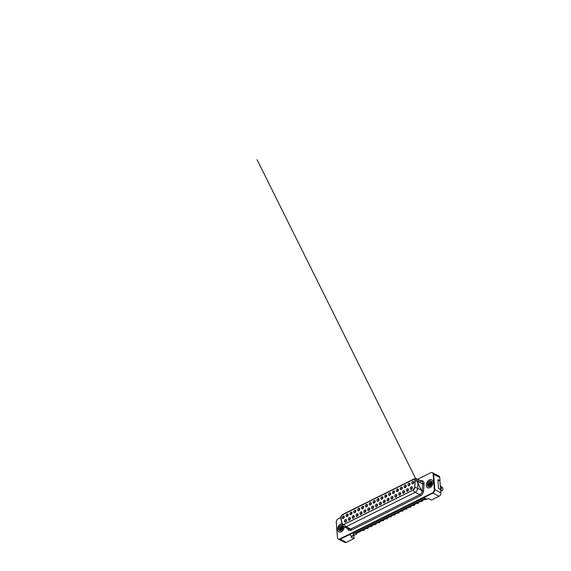 <?xml version="1.0" encoding="UTF-8"?>
<svg xmlns="http://www.w3.org/2000/svg" width="571" height="571" viewBox="0 0 571 571"><rect width="100%" height="100%" fill="white"/><g stroke="black" fill="none" stroke-linecap="round" stroke-linejoin="round"><path stroke-width="0.86" d="M350.408 518.375A1.399 0.942 117.4 0 1 349.281 520.167A1.399 0.942 117.4 0 1 348.31 519.417A1.399 0.942 117.4 0 1 349.138 517.761A1.399 0.942 117.4 0 1 350.351 518.09A1.399 0.942 117.4 0 1 350.408 518.375M350.416 518.504A0.835 0.564 -62.6 0 0 349.652 519.981M354.277 516.448A1.399 0.942 117.4 0 1 353.149 518.24A1.399 0.942 117.4 0 1 352.186 517.49A1.399 0.942 117.4 0 1 353.006 515.841A1.399 0.942 117.4 0 1 354.227 516.163A1.399 0.942 117.4 0 1 354.277 516.448M354.284 516.577A0.835 0.564 -62.6 0 0 353.52 518.054M358.153 514.521A1.399 0.942 117.4 0 1 357.018 516.32A1.399 0.942 117.4 0 1 356.054 515.563A1.399 0.942 117.4 0 1 356.882 513.914A1.399 0.942 117.4 0 1 358.096 514.243A1.399 0.942 117.4 0 1 358.153 514.521M358.153 514.649A0.835 0.564 -62.6 0 0 357.389 516.127M362.021 512.594A1.399 0.942 117.4 0 1 360.893 514.392A1.399 0.942 117.4 0 1 359.923 513.636A1.399 0.942 117.4 0 1 360.751 511.987A1.399 0.942 117.4 0 1 361.964 512.315A1.399 0.942 117.4 0 1 362.021 512.594M362.021 512.729A0.835 0.564 -62.6 0 0 361.257 514.2M365.89 510.674A1.399 0.942 117.4 0 1 364.762 512.465A1.399 0.942 117.4 0 1 363.798 511.716A1.399 0.942 117.4 0 1 364.619 510.06A1.399 0.942 117.4 0 1 365.833 510.388A1.399 0.942 117.4 0 1 365.89 510.674M365.897 510.802A0.835 0.564 -62.6 0 0 365.133 512.28M369.758 508.747A1.399 0.942 117.4 0 1 368.63 510.538A1.399 0.942 117.4 0 1 367.667 509.789A1.399 0.942 117.4 0 1 368.488 508.14A1.399 0.942 117.4 0 1 369.708 508.461A1.399 0.942 117.4 0 1 369.758 508.747M369.765 508.875A0.835 0.564 -62.6 0 0 369.002 510.353M373.634 506.82A1.399 0.942 117.4 0 1 372.499 508.618A1.399 0.942 117.4 0 1 371.535 507.862A1.399 0.942 117.4 0 1 372.363 506.213A1.399 0.942 117.4 0 1 373.577 506.541A1.399 0.942 117.4 0 1 373.634 506.82M373.634 506.948A0.835 0.564 -62.6 0 0 372.87 508.426M377.502 504.892A1.399 0.942 117.4 0 1 376.375 506.691A1.399 0.942 117.4 0 1 375.404 505.935A1.399 0.942 117.4 0 1 376.232 504.286A1.399 0.942 117.4 0 1 377.445 504.614A1.399 0.942 117.4 0 1 377.502 504.892M377.51 505.028A0.835 0.564 -62.6 0 0 376.746 506.498M381.371 502.972A1.399 0.942 117.4 0 1 380.243 504.764A1.399 0.942 117.4 0 1 379.28 504.015A1.399 0.942 117.4 0 1 380.1 502.359A1.399 0.942 117.4 0 1 381.321 502.687A1.399 0.942 117.4 0 1 381.371 502.972M381.378 503.101A0.835 0.564 -62.6 0 0 380.614 504.578M385.247 501.045A1.399 0.942 117.4 0 1 384.112 502.837A1.399 0.942 117.4 0 1 383.148 502.087A1.399 0.942 117.4 0 1 383.976 500.439A1.399 0.942 117.4 0 1 385.189 500.76A1.399 0.942 117.4 0 1 385.247 501.045M385.247 501.174A0.835 0.564 -62.6 0 0 384.483 502.651M389.115 499.118A1.399 0.942 117.4 0 1 387.987 500.917A1.399 0.942 117.4 0 1 387.017 500.16A1.399 0.942 117.4 0 1 387.845 498.512A1.399 0.942 117.4 0 1 389.058 498.84A1.399 0.942 117.4 0 1 389.115 499.118M389.115 499.247A0.835 0.564 -62.6 0 0 388.351 500.724M392.984 497.191A1.399 0.942 117.4 0 1 391.856 498.99A1.399 0.942 117.4 0 1 390.885 498.233A1.399 0.942 117.4 0 1 391.713 496.584A1.399 0.942 117.4 0 1 392.927 496.913A1.399 0.942 117.4 0 1 392.984 497.191M392.991 497.327A0.835 0.564 -62.6 0 0 392.227 498.797M396.852 495.271A1.399 0.942 117.4 0 1 395.724 497.063A1.399 0.942 117.4 0 1 394.761 496.313A1.399 0.942 117.4 0 1 395.582 494.657A1.399 0.942 117.4 0 1 396.802 494.986A1.399 0.942 117.4 0 1 396.852 495.271M396.859 495.4A0.835 0.564 -62.6 0 0 396.096 496.877M400.728 493.344A1.399 0.942 117.4 0 1 399.593 495.136A1.399 0.942 117.4 0 1 398.629 494.386A1.399 0.942 117.4 0 1 399.457 492.737A1.399 0.942 117.4 0 1 400.671 493.058A1.399 0.942 117.4 0 1 400.728 493.344M400.728 493.472A0.835 0.564 -62.6 0 0 399.964 494.95M404.596 491.417A1.399 0.942 117.4 0 1 403.469 493.216A1.399 0.942 117.4 0 1 402.498 492.459A1.399 0.942 117.4 0 1 403.326 490.81A1.399 0.942 117.4 0 1 404.539 491.139A1.399 0.942 117.4 0 1 404.596 491.417M404.596 491.545A0.835 0.564 -62.6 0 0 403.833 493.023M408.465 489.49A1.399 0.942 117.4 0 1 407.337 491.288A1.399 0.942 117.4 0 1 406.374 490.532A1.399 0.942 117.4 0 1 407.194 488.883A1.399 0.942 117.4 0 1 408.408 489.211A1.399 0.942 117.4 0 1 408.465 489.49M408.472 489.625A0.835 0.564 -62.6 0 0 407.708 491.096M412.333 487.57A1.399 0.942 117.4 0 1 411.206 489.361A1.399 0.942 117.4 0 1 410.242 488.612A1.399 0.942 117.4 0 1 411.063 486.956A1.399 0.942 117.4 0 1 412.283 487.284A1.399 0.942 117.4 0 1 412.333 487.57M412.341 487.698A0.835 0.564 -62.6 0 0 411.577 489.176M346.54 520.295A1.399 0.942 117.4 0 1 345.412 522.094A1.399 0.942 117.4 0 1 344.441 521.337A1.399 0.942 117.4 0 1 345.269 519.689A1.399 0.942 117.4 0 1 346.483 520.017A1.399 0.942 117.4 0 1 346.54 520.295M346.54 520.431A0.835 0.564 -62.6 0 0 345.776 521.901M348.124 514.778A1.399 0.942 117.4 0 1 346.997 516.569A1.399 0.942 117.4 0 1 346.026 515.82A1.399 0.942 117.4 0 1 346.854 514.164A1.399 0.942 117.4 0 1 348.067 514.492A1.399 0.942 117.4 0 1 348.124 514.778M348.124 514.906A0.835 0.564 -62.6 0 0 347.361 516.384M351.993 512.851A1.399 0.942 117.4 0 1 350.865 514.642A1.399 0.942 117.4 0 1 349.895 513.893A1.399 0.942 117.4 0 1 350.722 512.244A1.399 0.942 117.4 0 1 351.936 512.565A1.399 0.942 117.4 0 1 351.993 512.851M352 512.979A0.835 0.564 -62.6 0 0 351.236 514.457M355.861 510.924A1.399 0.942 117.4 0 1 354.734 512.722A1.399 0.942 117.4 0 1 353.77 511.966A1.399 0.942 117.4 0 1 354.591 510.317A1.399 0.942 117.4 0 1 355.812 510.645A1.399 0.942 117.4 0 1 355.861 510.924M355.869 511.052A0.835 0.564 -62.6 0 0 355.105 512.53M359.737 508.997A1.399 0.942 117.4 0 1 358.602 510.795A1.399 0.942 117.4 0 1 357.639 510.039A1.399 0.942 117.4 0 1 358.467 508.39A1.399 0.942 117.4 0 1 359.68 508.718A1.399 0.942 117.4 0 1 359.737 508.997M359.737 509.125A0.835 0.564 -62.6 0 0 358.973 510.602M363.606 507.077A1.399 0.942 117.4 0 1 362.478 508.868A1.399 0.942 117.4 0 1 361.507 508.119A1.399 0.942 117.4 0 1 362.335 506.463A1.399 0.942 117.4 0 1 363.549 506.791A1.399 0.942 117.4 0 1 363.606 507.077M363.606 507.205A0.835 0.564 -62.6 0 0 362.842 508.682M367.474 505.149A1.399 0.942 117.4 0 1 366.346 506.941A1.399 0.942 117.4 0 1 365.383 506.192A1.399 0.942 117.4 0 1 366.204 504.543A1.399 0.942 117.4 0 1 367.417 504.864A1.399 0.942 117.4 0 1 367.474 505.149M367.481 505.278A0.835 0.564 -62.6 0 0 366.718 506.755M371.343 503.222A1.399 0.942 117.4 0 1 370.215 505.021A1.399 0.942 117.4 0 1 369.251 504.264A1.399 0.942 117.4 0 1 370.072 502.616A1.399 0.942 117.4 0 1 371.293 502.944A1.399 0.942 117.4 0 1 371.343 503.222M371.35 503.351A0.835 0.564 -62.6 0 0 370.586 504.828M375.218 501.295A1.399 0.942 117.4 0 1 374.084 503.094A1.399 0.942 117.4 0 1 373.12 502.337A1.399 0.942 117.4 0 1 373.948 500.688A1.399 0.942 117.4 0 1 375.161 501.017A1.399 0.942 117.4 0 1 375.218 501.295M375.218 501.424A0.835 0.564 -62.6 0 0 374.455 502.901M379.087 499.375A1.399 0.942 117.4 0 1 377.959 501.167A1.399 0.942 117.4 0 1 376.988 500.417A1.399 0.942 117.4 0 1 377.816 498.761A1.399 0.942 117.4 0 1 379.03 499.09A1.399 0.942 117.4 0 1 379.087 499.375M379.094 499.504A0.835 0.564 -62.6 0 0 378.33 500.981M382.955 497.448A1.399 0.942 117.4 0 1 381.828 499.24A1.399 0.942 117.4 0 1 380.864 498.49A1.399 0.942 117.4 0 1 381.685 496.841A1.399 0.942 117.4 0 1 382.905 497.163A1.399 0.942 117.4 0 1 382.955 497.448M382.963 497.577A0.835 0.564 -62.6 0 0 382.199 499.054M386.831 495.521A1.399 0.942 117.4 0 1 385.696 497.32A1.399 0.942 117.4 0 1 384.733 496.563A1.399 0.942 117.4 0 1 385.561 494.914A1.399 0.942 117.4 0 1 386.774 495.243A1.399 0.942 117.4 0 1 386.831 495.521M386.831 495.649A0.835 0.564 -62.6 0 0 386.067 497.127M390.7 493.594A1.399 0.942 117.4 0 1 389.572 495.392A1.399 0.942 117.4 0 1 388.601 494.636A1.399 0.942 117.4 0 1 389.429 492.987A1.399 0.942 117.4 0 1 390.643 493.315A1.399 0.942 117.4 0 1 390.7 493.594M390.7 493.722A0.835 0.564 -62.6 0 0 389.936 495.2M394.568 491.674A1.399 0.942 117.4 0 1 393.44 493.465A1.399 0.942 117.4 0 1 392.47 492.716A1.399 0.942 117.4 0 1 393.298 491.06A1.399 0.942 117.4 0 1 394.511 491.388A1.399 0.942 117.4 0 1 394.568 491.674M394.575 491.802A0.835 0.564 -62.6 0 0 393.812 493.28M398.437 489.747A1.399 0.942 117.4 0 1 397.309 491.538A1.399 0.942 117.4 0 1 396.345 490.789A1.399 0.942 117.4 0 1 397.166 489.14A1.399 0.942 117.4 0 1 398.387 489.461A1.399 0.942 117.4 0 1 398.437 489.747M398.444 489.875A0.835 0.564 -62.6 0 0 397.68 491.353M402.312 487.82A1.399 0.942 117.4 0 1 401.177 489.618A1.399 0.942 117.4 0 1 400.214 488.862A1.399 0.942 117.4 0 1 401.042 487.213A1.399 0.942 117.4 0 1 402.255 487.541A1.399 0.942 117.4 0 1 402.312 487.82M402.312 487.948A0.835 0.564 -62.6 0 0 401.549 489.426M406.181 485.892A1.399 0.942 117.4 0 1 405.053 487.691A1.399 0.942 117.4 0 1 404.082 486.935A1.399 0.942 117.4 0 1 404.91 485.286A1.399 0.942 117.4 0 1 406.124 485.614A1.399 0.942 117.4 0 1 406.181 485.892M406.181 486.021A0.835 0.564 -62.6 0 0 405.417 487.498M410.049 483.972A1.399 0.942 117.4 0 1 408.922 485.764A1.399 0.942 117.4 0 1 407.958 485.015A1.399 0.942 117.4 0 1 408.779 483.359A1.399 0.942 117.4 0 1 409.992 483.687A1.399 0.942 117.4 0 1 410.049 483.972M410.057 484.101A0.835 0.564 -62.6 0 0 409.293 485.578M413.918 482.045A1.399 0.942 117.4 0 1 412.79 483.837A1.399 0.942 117.4 0 1 411.827 483.087A1.399 0.942 117.4 0 1 412.647 481.439A1.399 0.942 117.4 0 1 413.868 481.76A1.399 0.942 117.4 0 1 413.918 482.045M413.925 482.174A0.835 0.564 -62.6 0 0 413.161 483.651M344.256 516.698A1.399 0.942 117.4 0 1 343.121 518.497A1.399 0.942 117.4 0 1 342.157 517.74A1.399 0.942 117.4 0 1 342.985 516.091A1.399 0.942 117.4 0 1 344.199 516.42A1.399 0.942 117.4 0 1 344.256 516.698M344.256 516.826A0.835 0.564 -62.6 0 0 343.492 518.304M414.696 487.334L415.124 481.289A2.512 1.692 117.4 0 0 414.389 479.604L414.403 479.604A2.512 1.692 117.4 0 0 413.069 479.669L342.593 514.728A2.512 1.692 -62.6 0 0 340.873 517.833A2.512 1.692 -62.6 0 0 340.93 518.197L342.222 523.386A2.512 1.692 117.4 0 0 342.9 524.314A2.512 1.692 117.4 0 0 344.22 524.249L412.976 490.054A2.512 1.692 -62.6 0 0 414.696 487.334L413.033 490.082L344.277 524.285L342.935 524.335M344.085 541.215A2.791 1.877 -62.6 0 0 344.877 542.45A2.791 1.877 -62.6 0 0 346.347 542.379L354.027 538.56L353.735 534.741L353.335 534.535M356.511 533.364L356.568 534.078L355.833 533.699L426.03 498.783M439.627 480.932L439.991 480.746L439.741 477.499A2.791 1.877 -62.6 0 0 438.928 476.057A2.791 1.877 -62.6 0 0 437.465 476.128L433.61 474.137M338.539 539.138A2.791 1.877 -62.6 0 0 338.767 539.288A2.791 1.877 -62.6 0 0 340.237 539.217L432.904 493.123L423.818 497.641L426.872 499.218L428.271 498.526L431.326 500.103L439.013 496.285A2.791 1.877 -62.6 0 0 440.926 492.83L440.676 489.583L438.535 488.476L437.857 479.64L439.991 480.746M439.013 496.285L432.904 493.123A2.791 1.877 -62.6 0 0 434.809 489.668L433.632 474.337A2.791 1.877 -62.6 0 0 432.818 472.902A2.791 1.877 -62.6 0 0 432.561 472.802M344.877 542.45L338.767 539.288A2.791 1.877 -62.6 0 0 340.237 539.217L349.316 534.699L352.371 536.283L350.972 536.976L354.027 538.56M424.988 498.24L353.834 533.635L352.671 533.036M353.834 533.635L352.371 536.283M356.568 534.078L354.47 535.12L353.735 534.741M343.799 518.018A0.835 0.564 117.4 0 1 344.199 517.247M413.468 483.359A0.835 0.564 117.4 0 1 413.868 482.595M409.6 485.286A0.835 0.564 117.4 0 1 409.992 484.515M405.724 487.213A0.835 0.564 117.4 0 1 406.124 486.442M401.856 489.133A0.835 0.564 117.4 0 1 402.255 488.369M397.987 491.06A0.835 0.564 117.4 0 1 398.38 490.296M394.118 492.987A0.835 0.564 117.4 0 1 394.511 492.216M390.243 494.914A0.835 0.564 117.4 0 1 390.643 494.143M386.374 496.834A0.835 0.564 117.4 0 1 386.774 496.071M382.506 498.761A0.835 0.564 117.4 0 1 382.898 497.998M378.637 500.688A0.835 0.564 117.4 0 1 379.03 499.918M374.762 502.616A0.835 0.564 117.4 0 1 375.161 501.845M370.893 504.536A0.835 0.564 117.4 0 1 371.293 503.772M367.025 506.463A0.835 0.564 117.4 0 1 367.417 505.699M363.149 508.39A0.835 0.564 117.4 0 1 363.549 507.619M359.28 510.317A0.835 0.564 117.4 0 1 359.68 509.546M355.412 512.237A0.835 0.564 117.4 0 1 355.804 511.473M351.543 514.164A0.835 0.564 117.4 0 1 351.936 513.4M347.668 516.091A0.835 0.564 117.4 0 1 348.067 515.32M346.083 521.616A0.835 0.564 117.4 0 1 346.483 520.845M411.884 488.883A0.835 0.564 117.4 0 1 412.283 488.119M408.015 490.81A0.835 0.564 117.4 0 1 408.408 490.039M404.14 492.73A0.835 0.564 117.4 0 1 404.539 491.966M400.271 494.657A0.835 0.564 117.4 0 1 400.671 493.894M396.402 496.584A0.835 0.564 117.4 0 1 396.795 495.821M392.534 498.512A0.835 0.564 117.4 0 1 392.927 497.741M388.658 500.432A0.835 0.564 117.4 0 1 389.058 499.668M384.79 502.359A0.835 0.564 117.4 0 1 385.189 501.595M380.921 504.286A0.835 0.564 117.4 0 1 381.314 503.522M377.053 506.213A0.835 0.564 117.4 0 1 377.445 505.442M373.177 508.133A0.835 0.564 117.4 0 1 373.577 507.369M369.309 510.06A0.835 0.564 117.4 0 1 369.708 509.296M365.44 511.987A0.835 0.564 117.4 0 1 365.833 511.223M361.571 513.914A0.835 0.564 117.4 0 1 361.964 513.143M357.696 515.834A0.835 0.564 117.4 0 1 358.096 515.071M353.827 517.761A0.835 0.564 117.4 0 1 354.22 516.998M349.959 519.689A0.835 0.564 117.4 0 1 350.351 518.925M337.589 529.574A4.468 3.005 -62.6 0 0 338.889 531.872A4.468 3.005 -62.6 0 0 342.315 531.009A4.468 3.005 -62.6 0 0 344.299 526.89A4.468 3.005 -62.6 0 1 342.315 531.009A4.468 3.005 -62.6 0 1 338.889 531.872A4.468 3.005 -62.6 0 1 337.589 529.574A4.468 3.005 -62.6 0 1 342.093 523.714A4.468 3.005 -62.6 0 0 337.589 529.574M426.316 485.443A4.468 3.005 -62.6 0 0 427.615 487.741A4.468 3.005 -62.6 0 0 431.283 486.628A4.468 3.005 -62.6 0 0 433.018 482.102A4.468 3.005 -62.6 0 0 431.719 479.804A4.468 3.005 -62.6 0 0 428.05 480.91A4.468 3.005 -62.6 0 0 426.316 485.443A4.468 3.005 -62.6 0 0 427.615 487.741A4.468 3.005 -62.6 0 0 431.283 486.628A4.468 3.005 -62.6 0 0 433.018 482.102A4.468 3.005 -62.6 0 0 431.719 479.804A4.468 3.005 -62.6 0 0 428.05 480.91A4.468 3.005 -62.6 0 0 426.316 485.443M414.396 479.604L415.196 480.939L414.782 487.384M340.751 517.54L338.196 518.811A2.791 1.877 -62.6 0 0 336.283 522.265L337.461 537.596A2.791 1.877 -62.6 0 0 338.275 539.038A2.791 1.877 -62.6 0 0 339.745 538.967L432.411 492.866L432.904 493.123A2.791 1.877 -62.6 0 0 434.809 489.668L433.632 474.337A2.791 1.877 -62.6 0 0 432.818 472.902L438.928 476.057M432.411 492.866A2.791 1.877 -62.6 0 0 434.324 489.418L433.146 474.08A2.791 1.877 -62.6 0 0 432.333 472.645A2.791 1.877 -62.6 0 0 430.862 472.717L417.601 479.312M363.898 529.688L364.134 530.316L362.735 530.388A6.188 3.098 -4.4 0 1 362.556 530.359M363.648 529.809A6.188 3.098 -4.4 0 1 363.713 529.902L364.127 530.323M341.829 530.031L343.135 527.64M341.23 530.281L341.843 527.668L343.028 526.962M341.365 530.266L342.043 527.768L343.071 527.097M343.121 527.861L342.472 526.334C341.344 525.627 339.509 527.483 339.588 529.017L340.366 530.388L341.993 529.888M341.544 530.216L340.78 530.195L340.273 529.167L341.073 527.269L342.771 526.548M340.88 530.238L340.466 529.267L341.265 527.368L342.843 526.633M342.029 529.859L343.114 527.897M342.707 525.498A3.033 2.041 -62.6 0 0 340.073 525.741A3.033 2.041 -62.6 0 0 338.66 529.046A3.033 2.041 -62.6 0 0 342.015 529.881A3.033 2.041 -62.6 0 0 343.171 527.647A3.033 2.041 -62.6 0 0 343.221 526.776A3.033 2.041 -62.6 0 0 342.978 525.877M339.731 528.182L339.973 527.618M340.473 530.423L340.323 529.567M341.915 526.662L342.5 526.348M440.548 490.403L442.232 490.86A2.555 1.72 -62.6 0 0 442.896 488.662A2.555 1.72 -62.6 0 0 442.361 487.491A2.555 1.72 -62.6 0 0 441.954 487.27L441.262 486.749M440.719 490.182A2.976 2.006 -62.6 0 0 441.497 487.627A2.976 2.006 -62.6 0 0 440.876 486.256A2.976 2.006 -62.6 0 0 440.541 486.049A2.976 2.006 -62.6 0 0 440.327 485.978M430.555 485.892L431.862 483.501M429.956 486.149L430.577 483.537L431.755 482.823M430.091 486.128L430.77 483.637L431.797 482.959M430.755 485.721L431.84 483.758L431.205 482.202C430.07 481.489 428.236 483.352 428.314 484.886L429.092 486.249L430.72 485.757M430.27 486.078L429.506 486.057L428.999 485.029L429.799 483.13L431.498 482.409M429.613 486.099L429.192 485.129L429.992 483.23L431.576 482.495M431.926 482.987L431.283 481.539L431.926 482.987M427.386 484.907A3.033 2.041 -62.6 0 0 430.741 485.743A3.033 2.041 -62.6 0 0 431.897 483.509A3.033 2.041 -62.6 0 0 431.947 482.638A3.033 2.041 -62.6 0 0 429.463 481.153A3.033 2.041 -62.6 0 0 427.386 484.907M428.457 484.051L428.7 483.48M429.206 486.285L429.049 485.436M430.641 482.524L431.226 482.209M437.886 480.033L439.948 481.103L440.598 489.54M367.767 527.761L368.002 528.389L366.603 528.468A6.188 3.098 -4.4 0 1 366.425 528.432M367.517 527.889A6.188 3.098 -4.4 0 1 367.581 527.975L367.995 528.396M371.635 525.841L371.871 526.469L370.479 526.541A6.188 3.098 -4.4 0 1 370.301 526.505M371.393 525.962A6.188 3.098 -4.4 0 1 371.457 526.055L371.864 526.469M375.511 523.914L375.739 524.542L374.348 524.613A6.188 3.098 -4.4 0 1 374.169 524.578M375.261 524.035A6.188 3.098 -4.4 0 1 375.325 524.128L375.739 524.542M379.38 521.987L379.615 522.615L378.216 522.686A6.188 3.098 -4.4 0 1 378.038 522.658M379.13 522.108A6.188 3.098 -4.4 0 1 379.194 522.201L379.608 522.622M383.248 520.06L383.484 520.688L382.085 520.766A6.188 3.098 -4.4 0 1 381.906 520.731M382.998 520.188A6.188 3.098 -4.4 0 1 383.062 520.274L383.484 520.688M387.117 518.14L387.352 518.768L385.96 518.839A6.188 3.098 -4.4 0 1 385.782 518.803M386.874 518.261A6.188 3.098 -4.4 0 1 386.938 518.354L387.345 518.768M390.992 516.213L391.221 516.841L389.829 516.912A6.188 3.098 -4.4 0 1 389.65 516.876M390.742 516.334A6.188 3.098 -4.4 0 1 390.807 516.427L391.221 516.841M394.861 514.285L395.096 514.914L393.697 514.985A6.188 3.098 -4.4 0 1 393.519 514.956M394.611 514.407A6.188 3.098 -4.4 0 1 394.675 514.5L395.096 514.914M398.729 512.358L398.965 512.986L397.566 513.065A6.188 3.098 -4.4 0 1 397.387 513.029M398.487 512.487A6.188 3.098 -4.4 0 1 398.544 512.572L398.965 512.986M402.598 510.438L402.833 511.066L401.442 511.138A6.188 3.098 -4.4 0 1 401.263 511.102M402.355 510.56A6.188 3.098 -4.4 0 1 402.419 510.652L402.826 511.066M406.473 508.511L406.709 509.139L405.31 509.211A6.188 3.098 -4.4 0 1 405.132 509.175M406.224 508.633A6.188 3.098 -4.4 0 1 406.288 508.725L406.702 509.139M410.342 506.584L410.578 507.212L409.179 507.284A6.188 3.098 -4.4 0 1 409 507.255M410.092 506.705A6.188 3.098 -4.4 0 1 410.156 506.798L410.57 507.219M414.211 504.657L414.446 505.285L413.047 505.364A6.188 3.098 -4.4 0 1 412.876 505.328M413.968 504.785A6.188 3.098 -4.4 0 1 414.032 504.871L414.439 505.292M418.079 502.737L418.315 503.365L416.923 503.436A6.188 3.098 -4.4 0 1 416.744 503.401M417.836 502.858A6.188 3.098 -4.4 0 1 417.901 502.951L418.315 503.365M421.955 500.81L422.19 501.438L420.791 501.509A6.188 3.098 -4.4 0 1 420.613 501.474M421.705 500.931A6.188 3.098 -4.4 0 1 421.769 501.024L422.183 501.438M425.823 498.883L426.059 499.511L424.66 499.582A6.188 3.098 -4.4 0 1 424.481 499.554M425.573 499.004A6.188 3.098 -4.4 0 1 425.638 499.097L426.059 499.511M439.741 477.499L433.146 474.08M440.926 492.83L434.324 489.418M346.347 542.379L339.745 538.967M344.049 524.328L344.106 524.356A3.255 1.77 -116.4 0 0 346.04 526.69A3.719 2.505 117.4 0 1 344.085 526.783A3.719 2.505 117.4 0 1 343.085 525.406A3.255 1.913 -14 0 1 342.293 524.506A3.255 1.913 -14 0 1 342.357 523.743M420.62 480.875A4.654 3.133 117.4 0 1 424.075 483.302A4.654 3.133 117.4 0 1 424.075 484.03L423.596 490.767A4.654 3.133 117.4 0 1 420.413 495.799L351.293 530.181A4.654 3.133 117.4 0 1 347.611 528.603M415.196 480.939A3.255 1.299 4.1 0 1 418.179 481.546L422.768 483.915A3.719 2.505 -62.6 0 0 422.761 483.337A3.719 2.505 -62.6 0 0 421.676 481.417A3.719 2.505 -62.6 0 0 420.006 481.389M341.208 519.317A3.255 1.913 -14 0 1 340.851 518.718A3.255 1.913 -14 0 1 340.894 518.011M413.425 479.526A3.255 1.77 -116.4 0 1 413.904 479.04A3.255 1.77 -116.4 0 1 415.138 479.14A3.719 2.505 117.4 0 1 417.094 479.048A3.719 2.505 117.4 0 1 418.179 480.96A3.719 2.505 117.4 0 1 418.179 481.546L417.701 488.284A3.719 2.505 117.4 0 1 415.153 492.309L346.04 526.69L350.623 529.06L419.735 494.679A3.719 2.505 -62.6 0 0 422.283 490.653L422.768 483.915A0.928 0.371 -175.9 0 0 424.075 484.03M413.211 489.982A3.255 1.77 63.6 0 0 415.153 492.309L419.735 494.679A0.928 0.507 -116.4 0 1 420.413 495.799M414.739 487.677A3.255 1.299 4.1 0 1 417.701 488.284L422.283 490.653A0.928 0.371 -175.9 0 0 423.596 490.767M343.492 514.278A3.255 1.77 63.6 0 0 342.871 514.371A3.255 1.77 63.6 0 0 342.407 514.828M347.675 527.804A3.719 2.505 -62.6 0 0 348.667 529.153A3.719 2.505 -62.6 0 0 350.623 529.06A0.928 0.507 -116.4 0 1 351.293 530.181M421.676 481.417L417.094 479.048C416.023 478.534 414.96 478.534 413.904 479.04L342.871 514.371C341.408 515.199 340.701 516.448 340.751 518.111L342.293 524.506C342.557 525.513 343.157 526.269 344.085 526.783L348.667 529.153M432.333 472.645L432.818 472.902M338.275 539.038L338.767 539.288M442.361 487.491L440.876 486.256M421.427 490.211L257.093 159.73L422.276 491.931"/></g></svg>
